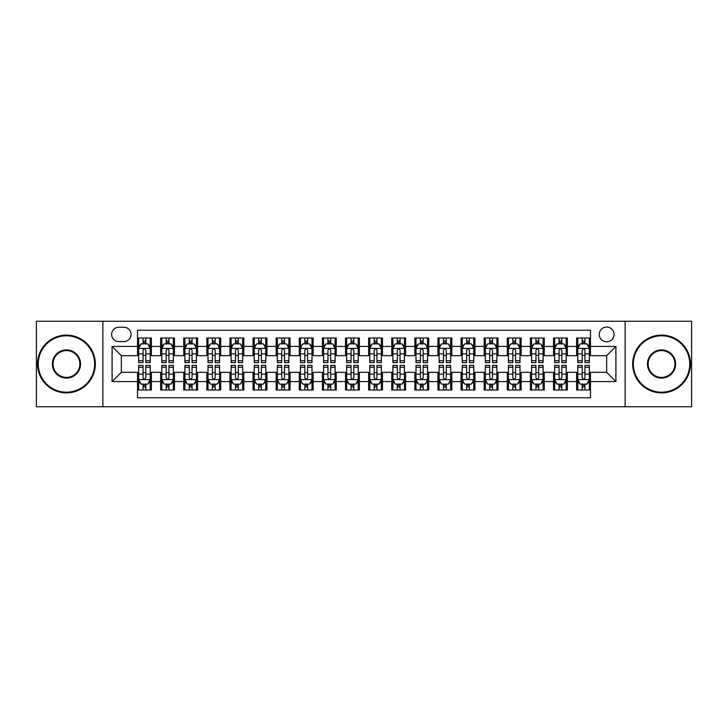 <?xml version="1.0" encoding="UTF-8"?>
<svg xmlns="http://www.w3.org/2000/svg" width="728" height="728" viewBox="0 0 728 728"><rect width="100%" height="100%" fill="white"/><g stroke="black" fill="none" stroke-linecap="round" stroke-linejoin="round"><path stroke-width="1.09" d="M606.67 327.027A7.398 7.398 0 0 0 599.271 334.416A7.398 7.398 0 0 0 606.67 341.814A7.398 7.398 0 0 0 614.059 334.416A7.398 7.398 0 0 0 606.67 327.027M625.152 406.752L691.6 406.752L691.6 321.248L625.152 321.248L625.152 406.752L102.848 406.752L102.848 321.248L36.4 321.248L36.4 406.752L102.848 406.752M590.49 338.001L576.621 338.001L576.621 346.437L567.376 346.437L567.376 355.683L576.621 355.683L576.621 346.437M567.376 346.437L567.376 338.001L553.508 338.001L553.508 346.437L544.271 346.437L544.271 355.683L553.508 355.683L553.508 346.437M544.271 346.437L544.271 338.001L530.403 338.001L530.403 346.437L521.157 346.437L521.157 355.683L530.403 355.683L530.403 346.437M521.157 346.437L521.157 338.001L507.289 338.001L507.289 346.437L498.043 346.437L498.043 355.683L507.289 355.683L507.289 346.437M498.043 346.437L498.043 338.001L484.175 338.001L484.175 346.437L474.929 346.437L474.929 355.683L484.175 355.683L484.175 346.437M474.929 346.437L474.929 338.001L461.07 338.001L461.07 346.437L451.824 346.437L451.824 355.683L461.07 355.683L461.07 346.437M451.824 346.437L451.824 338.001L437.956 338.001L437.956 346.437L428.71 346.437L428.71 355.683L437.956 355.683L437.956 346.437M428.71 346.437L428.71 338.001L414.842 338.001L414.842 346.437L405.596 346.437L405.596 355.683L414.842 355.683L414.842 346.437M405.596 346.437L405.596 338.001L391.737 338.001L391.737 346.437L382.491 346.437L382.491 355.683L391.737 355.683L391.737 346.437M382.491 346.437L382.491 338.001L368.623 338.001L368.623 346.437L359.377 346.437L359.377 355.683L368.623 355.683L368.623 346.437M359.377 346.437L359.377 338.001L345.509 338.001L345.509 346.437L336.263 346.437L336.263 355.683L345.509 355.683L345.509 346.437M336.263 346.437L336.263 338.001L322.404 338.001L322.404 346.437L313.158 346.437L313.158 355.683L322.404 355.683L322.404 346.437M313.158 346.437L313.158 338.001L299.29 338.001L299.29 346.437L290.044 346.437L290.044 355.683L299.29 355.683L299.29 346.437M290.044 346.437L290.044 338.001L276.176 338.001L276.176 346.437L266.93 346.437L266.93 355.683L276.176 355.683L276.176 346.437M266.93 346.437L266.93 338.001L253.071 338.001L253.071 346.437L243.825 346.437L243.825 355.683L253.071 355.683L253.071 346.437M243.825 346.437L243.825 338.001L229.957 338.001L229.957 346.437L220.711 346.437L220.711 355.683L229.957 355.683L229.957 346.437M220.711 346.437L220.711 338.001L206.843 338.001L206.843 346.437L197.597 346.437L197.597 355.683L206.843 355.683L206.843 346.437M197.597 346.437L197.597 338.001L183.729 338.001L183.729 346.437L174.493 346.437L174.493 355.683L183.729 355.683L183.729 346.437M174.493 346.437L174.493 338.001L160.624 338.001L160.624 355.683L151.379 355.683L151.379 338.001L137.51 338.001M137.51 389.999L151.379 389.999L151.379 372.317L160.624 372.317L160.624 389.999L174.493 389.999L174.493 372.317L183.729 372.317L183.729 381.563L174.493 381.563M183.729 381.563L183.729 389.999L197.597 389.999L197.597 372.317L206.843 372.317L206.843 381.563L197.597 381.563M206.843 381.563L206.843 389.999L220.711 389.999L220.711 372.317L229.957 372.317L229.957 381.563L220.711 381.563M229.957 381.563L229.957 389.999L243.825 389.999L243.825 372.317L253.071 372.317L253.071 381.563L243.825 381.563M253.071 381.563L253.071 389.999L266.93 389.999L266.93 372.317L276.176 372.317L276.176 381.563L266.93 381.563M276.176 381.563L276.176 389.999L290.044 389.999L290.044 372.317L299.29 372.317L299.29 381.563L290.044 381.563M299.29 381.563L299.29 389.999L313.158 389.999L313.158 372.317L322.404 372.317L322.404 381.563L313.158 381.563M322.404 381.563L322.404 389.999L336.263 389.999L336.263 372.317L345.509 372.317L345.509 381.563L336.263 381.563M345.509 381.563L345.509 389.999L359.377 389.999L359.377 372.317L368.623 372.317L368.623 381.563L359.377 381.563M368.623 381.563L368.623 389.999L382.491 389.999L382.491 372.317L391.737 372.317L391.737 381.563L382.491 381.563M391.737 381.563L391.737 389.999L405.596 389.999L405.596 372.317L414.842 372.317L414.842 381.563L405.596 381.563M414.842 381.563L414.842 389.999L428.71 389.999L428.71 372.317L437.956 372.317L437.956 381.563L428.71 381.563M437.956 381.563L437.956 389.999L451.824 389.999L451.824 372.317L461.07 372.317L461.07 381.563L451.824 381.563M461.07 381.563L461.07 389.999L474.929 389.999L474.929 372.317L484.175 372.317L484.175 381.563L474.929 381.563M484.175 381.563L484.175 389.999L498.043 389.999L498.043 372.317L507.289 372.317L507.289 381.563L498.043 381.563M507.289 381.563L507.289 389.999L521.157 389.999L521.157 372.317L530.403 372.317L530.403 381.563L521.157 381.563M530.403 381.563L530.403 389.999L544.271 389.999L544.271 372.317L553.508 372.317L553.508 381.563L544.271 381.563M553.508 381.563L553.508 389.999L567.376 389.999L567.376 372.317L576.621 372.317L576.621 381.563L567.376 381.563M118.791 341.587L123.878 341.587A7.162 7.162 0 0 0 131.04 334.416A7.162 7.162 0 0 0 123.878 327.254L118.791 327.254A7.162 7.162 0 0 0 111.63 334.416A7.162 7.162 0 0 0 118.791 341.587M625.152 321.248L102.848 321.248M590.49 346.437L590.49 330.257L137.51 330.257L137.51 355.683L121.33 355.683L121.33 372.317L137.51 372.317L137.51 397.743L590.49 397.743L590.49 372.317L606.67 372.317L606.67 355.683L590.49 355.683L590.49 346.437L615.915 346.437L615.915 381.563L590.49 381.563M137.51 381.563L112.085 381.563L112.085 346.437L137.51 346.437M576.621 381.563L576.621 389.999L590.49 389.999M137.51 343.78L138.666 343.78M143.061 343.78L145.828 343.78M150.223 343.78L151.379 343.78M137.51 355.446L138.666 355.446M143.061 355.446L145.828 355.446M150.223 355.446L151.379 355.446M137.51 372.554L138.666 372.554M143.061 372.554L145.828 372.554M150.223 372.554L151.379 372.554M137.51 384.22L138.666 384.22M143.061 384.22L145.828 384.22M150.223 384.22L151.379 384.22M160.624 355.446L161.78 355.446M166.166 355.446L168.942 355.446M173.337 355.446L174.493 355.446M160.624 343.78L161.78 343.78M166.166 343.78L168.942 343.78M173.337 343.78L174.493 343.78M160.624 372.554L161.78 372.554M166.166 372.554L168.942 372.554M173.337 372.554L174.493 372.554M160.624 384.22L161.78 384.22M166.166 384.22L168.942 384.22M173.337 384.22L174.493 384.22M183.729 372.554L184.885 372.554M189.28 372.554L192.056 372.554M196.442 372.554L197.597 372.554M183.729 384.22L184.885 384.22M189.28 384.22L192.056 384.22M196.442 384.22L197.597 384.22M183.729 343.78L184.885 343.78M189.28 343.78L192.056 343.78M196.442 343.78L197.597 343.78M183.729 355.446L184.885 355.446M189.28 355.446L192.056 355.446M196.442 355.446L197.597 355.446M206.843 372.554L207.999 372.554M212.394 372.554L215.16 372.554M219.556 372.554L220.711 372.554M206.843 384.22L207.999 384.22M212.394 384.22L215.16 384.22M219.556 384.22L220.711 384.22M206.843 343.78L207.999 343.78M212.394 343.78L215.16 343.78M219.556 343.78L220.711 343.78M206.843 355.446L207.999 355.446M212.394 355.446L215.16 355.446M219.556 355.446L220.711 355.446M229.957 372.554L231.113 372.554M235.499 372.554L238.274 372.554M242.67 372.554L243.825 372.554M229.957 384.22L231.113 384.22M235.499 384.22L238.274 384.22M242.67 384.22L243.825 384.22M229.957 343.78L231.113 343.78M235.499 343.78L238.274 343.78M242.67 343.78L243.825 343.78M229.957 355.446L231.113 355.446M235.499 355.446L238.274 355.446M242.67 355.446L243.825 355.446M253.071 372.554L254.227 372.554M258.613 372.554L261.388 372.554M265.775 372.554L266.93 372.554M253.071 384.22L254.227 384.22M258.613 384.22L261.388 384.22M265.775 384.22L266.93 384.22M253.071 343.78L254.227 343.78M258.613 343.78L261.388 343.78M265.775 343.78L266.93 343.78M253.071 355.446L254.227 355.446M258.613 355.446L261.388 355.446M265.775 355.446L266.93 355.446M276.176 372.554L277.332 372.554M281.727 372.554L284.493 372.554M288.889 372.554L290.044 372.554M276.176 384.22L277.332 384.22M281.727 384.22L284.493 384.22M288.889 384.22L290.044 384.22M276.176 343.78L277.332 343.78M281.727 343.78L284.493 343.78M288.889 343.78L290.044 343.78M276.176 355.446L277.332 355.446M281.727 355.446L284.493 355.446M288.889 355.446L290.044 355.446M299.29 372.554L300.446 372.554M304.832 372.554L307.607 372.554M312.003 372.554L313.158 372.554M299.29 384.22L300.446 384.22M304.832 384.22L307.607 384.22M312.003 384.22L313.158 384.22M299.29 343.78L300.446 343.78M304.832 343.78L307.607 343.78M312.003 343.78L313.158 343.78M299.29 355.446L300.446 355.446M304.832 355.446L307.607 355.446M312.003 355.446L313.158 355.446M322.404 372.554L323.56 372.554M327.946 372.554L330.721 372.554M335.108 372.554L336.263 372.554M322.404 384.22L323.56 384.22M327.946 384.22L330.721 384.22M335.108 384.22L336.263 384.22M322.404 343.78L323.56 343.78M327.946 343.78L330.721 343.78M335.108 343.78L336.263 343.78M322.404 355.446L323.56 355.446M327.946 355.446L330.721 355.446M335.108 355.446L336.263 355.446M345.509 372.554L346.664 372.554M351.06 372.554L353.835 372.554M358.221 372.554L359.377 372.554M345.509 384.22L346.664 384.22M351.06 384.22L353.835 384.22M358.221 384.22L359.377 384.22M345.509 343.78L346.664 343.78M351.06 343.78L353.835 343.78M358.221 343.78L359.377 343.78M345.509 355.446L346.664 355.446M351.06 355.446L353.835 355.446M358.221 355.446L359.377 355.446M368.623 372.554L369.779 372.554M374.165 372.554L376.94 372.554M381.336 372.554L382.491 372.554M368.623 384.22L369.779 384.22M374.165 384.22L376.94 384.22M381.336 384.22L382.491 384.22M368.623 343.78L369.779 343.78M374.165 343.78L376.94 343.78M381.336 343.78L382.491 343.78M368.623 355.446L369.779 355.446M374.165 355.446L376.94 355.446M381.336 355.446L382.491 355.446M391.737 372.554L392.893 372.554M397.279 372.554L400.054 372.554M404.44 372.554L405.596 372.554M391.737 384.22L392.893 384.22M397.279 384.22L400.054 384.22M404.44 384.22L405.596 384.22M391.737 343.78L392.893 343.78M397.279 343.78L400.054 343.78M404.44 343.78L405.596 343.78M391.737 355.446L392.893 355.446M397.279 355.446L400.054 355.446M404.44 355.446L405.596 355.446M414.842 372.554L415.997 372.554M420.393 372.554L423.168 372.554M427.554 372.554L428.71 372.554M414.842 384.22L415.997 384.22M420.393 384.22L423.168 384.22M427.554 384.22L428.71 384.22M414.842 343.78L415.997 343.78M420.393 343.78L423.168 343.78M427.554 343.78L428.71 343.78M414.842 355.446L415.997 355.446M420.393 355.446L423.168 355.446M427.554 355.446L428.71 355.446M437.956 372.554L439.111 372.554M443.507 372.554L446.273 372.554M450.668 372.554L451.824 372.554M437.956 384.22L439.111 384.22M443.507 384.22L446.273 384.22M450.668 384.22L451.824 384.22M437.956 343.78L439.111 343.78M443.507 343.78L446.273 343.78M450.668 343.78L451.824 343.78M437.956 355.446L439.111 355.446M443.507 355.446L446.273 355.446M450.668 355.446L451.824 355.446M461.07 372.554L462.225 372.554M466.612 372.554L469.387 372.554M473.773 372.554L474.929 372.554M461.07 384.22L462.225 384.22M466.612 384.22L469.387 384.22M473.773 384.22L474.929 384.22M461.07 343.78L462.225 343.78M466.612 343.78L469.387 343.78M473.773 343.78L474.929 343.78M461.07 355.446L462.225 355.446M466.612 355.446L469.387 355.446M473.773 355.446L474.929 355.446M484.175 372.554L485.33 372.554M489.726 372.554L492.501 372.554M496.887 372.554L498.043 372.554M484.175 384.22L485.33 384.22M489.726 384.22L492.501 384.22M496.887 384.22L498.043 384.22M484.175 343.78L485.33 343.78M489.726 343.78L492.501 343.78M496.887 343.78L498.043 343.78M484.175 355.446L485.33 355.446M489.726 355.446L492.501 355.446M496.887 355.446L498.043 355.446M507.289 372.554L508.444 372.554M512.84 372.554L515.606 372.554M520.001 372.554L521.157 372.554M507.289 384.22L508.444 384.22M512.84 384.22L515.606 384.22M520.001 384.22L521.157 384.22M507.289 343.78L508.444 343.78M512.84 343.78L515.606 343.78M520.001 343.78L521.157 343.78M507.289 355.446L508.444 355.446M512.84 355.446L515.606 355.446M520.001 355.446L521.157 355.446M530.403 372.554L531.558 372.554M535.945 372.554L538.72 372.554M543.115 372.554L544.271 372.554M530.403 384.22L531.558 384.22M535.945 384.22L538.72 384.22M543.115 384.22L544.271 384.22M530.403 343.78L531.558 343.78M535.945 343.78L538.72 343.78M543.115 343.78L544.271 343.78M530.403 355.446L531.558 355.446M535.945 355.446L538.72 355.446M543.115 355.446L544.271 355.446M553.508 372.554L554.663 372.554M559.059 372.554L561.834 372.554M566.22 372.554L567.376 372.554M553.508 384.22L554.663 384.22M559.059 384.22L561.834 384.22M566.22 384.22L567.376 384.22M553.508 343.78L554.663 343.78M559.059 343.78L561.834 343.78M566.22 343.78L567.376 343.78M553.508 355.446L554.663 355.446M559.059 355.446L561.834 355.446M566.22 355.446L567.376 355.446M576.621 372.554L577.777 372.554M582.173 372.554L584.939 372.554M589.334 372.554L590.49 372.554M576.621 384.22L577.777 384.22M582.173 384.22L584.939 384.22M589.334 384.22L590.49 384.22M576.621 343.78L577.777 343.78M582.173 343.78L584.939 343.78M589.334 343.78L590.49 343.78M576.621 355.446L577.777 355.446M582.173 355.446L584.939 355.446M589.334 355.446L590.49 355.446M121.33 355.683L112.085 346.437M121.33 372.317L112.085 381.563M615.915 346.437L606.67 355.683M615.915 381.563L606.67 372.317M145.828 341.004L143.061 341.004M150.223 360.733L145.828 360.733L145.828 362.617L150.223 362.617L150.223 348.512L147.911 343.889L140.977 343.889L138.666 348.512L138.666 362.617L143.061 362.617L143.061 360.733L138.666 360.733M138.666 348.512L138.666 338.001M150.223 348.512L150.223 338.001M143.061 343.889L143.061 338.001M145.828 338.001L145.828 343.889M145.828 360.733L145.828 350.25C144.908 348.466 143.98 348.466 143.061 350.25L143.061 360.733M143.061 386.996L145.828 386.996M138.666 367.267L143.061 367.267L143.061 365.383L138.666 365.383L138.666 379.488L140.977 384.111L147.911 384.111L150.223 379.488L150.223 365.383L145.828 365.383L145.828 367.267L150.223 367.267M150.223 379.488L150.223 389.999M138.666 379.488L138.666 389.999M145.828 384.111L145.828 389.999M143.061 389.999L143.061 384.111M143.061 367.267L143.061 377.75C143.98 379.534 144.908 379.534 145.828 377.75L145.828 367.267M66.448 335.808A28.192 28.192 0 0 0 38.247 364A28.192 28.192 0 0 0 66.448 392.192A28.192 28.192 0 0 0 94.64 364A28.192 28.192 0 0 0 66.448 335.808M66.448 392.893A28.893 28.893 0 0 1 37.556 364A28.893 28.893 0 0 1 66.448 335.108A28.893 28.893 0 0 1 95.332 364A28.893 28.893 0 0 1 66.448 392.893M66.448 349.904A14.096 14.096 0 0 1 80.544 364A14.096 14.096 0 0 1 66.448 378.096A14.096 14.096 0 0 1 52.343 364A14.096 14.096 0 0 1 66.448 349.904M66.448 377.404A13.404 13.404 0 0 0 79.853 364A13.404 13.404 0 0 0 66.448 350.596A13.404 13.404 0 0 0 53.044 364A13.404 13.404 0 0 0 66.448 377.404M661.552 335.808A28.192 28.192 0 0 0 633.36 364A28.192 28.192 0 0 0 661.552 392.192A28.192 28.192 0 0 0 689.753 364A28.192 28.192 0 0 0 661.552 335.808M661.552 392.893A28.893 28.893 0 0 1 632.668 364A28.893 28.893 0 0 1 661.552 335.108A28.893 28.893 0 0 1 690.444 364A28.893 28.893 0 0 1 661.552 392.893M661.552 349.904A14.096 14.096 0 0 1 675.657 364A14.096 14.096 0 0 1 661.552 378.096A14.096 14.096 0 0 1 647.456 364A14.096 14.096 0 0 1 661.552 349.904M661.552 377.404A13.404 13.404 0 0 0 674.956 364A13.404 13.404 0 0 0 661.552 350.596A13.404 13.404 0 0 0 648.148 364A13.404 13.404 0 0 0 661.552 377.404M168.942 341.004L166.166 341.004M173.337 360.733L168.942 360.733L168.942 362.617L173.337 362.617L173.337 348.512L171.025 343.889L164.091 343.889L161.78 348.512L161.78 362.617L166.166 362.617L166.166 360.733L161.78 360.733M161.78 348.512L161.78 338.001M173.337 348.512L173.337 338.001M166.166 343.889L166.166 338.001M168.942 338.001L168.942 343.889M168.942 360.733L168.942 350.25C168.022 348.466 167.094 348.466 166.166 350.25L166.166 360.733M192.056 341.004L189.28 341.004M196.442 360.733L192.056 360.733L192.056 362.617L196.442 362.617L196.442 348.512L194.13 343.889L187.196 343.889L184.885 348.512L184.885 362.617L189.28 362.617L189.28 360.733L184.885 360.733M184.885 348.512L184.885 338.001M196.442 348.512L196.442 338.001M189.28 343.889L189.28 338.001M192.056 338.001L192.056 343.889M192.056 360.733L192.056 350.25C191.127 348.466 190.208 348.466 189.28 350.25L189.28 360.733M215.16 341.004L212.394 341.004M219.556 360.733L215.16 360.733L215.16 362.617L219.556 362.617L219.556 348.512L217.244 343.889L210.31 343.889L207.999 348.512L207.999 362.617L212.394 362.617L212.394 360.733L207.999 360.733M207.999 348.512L207.999 338.001M219.556 348.512L219.556 338.001M212.394 343.889L212.394 338.001M215.16 338.001L215.16 343.889M215.16 360.733L215.16 350.25C214.241 348.466 213.313 348.466 212.394 350.25L212.394 360.733M238.274 341.004L235.499 341.004M242.67 360.733L238.274 360.733L238.274 362.617L242.67 362.617L242.67 348.512L240.358 343.889L233.424 343.889L231.113 348.512L231.113 362.617L235.499 362.617L235.499 360.733L231.113 360.733M231.113 348.512L231.113 338.001M242.67 348.512L242.67 338.001M235.499 343.889L235.499 338.001M238.274 338.001L238.274 343.889M238.274 360.733L238.274 350.25C237.355 348.466 236.427 348.466 235.499 350.25L235.499 360.733M166.166 386.996L168.942 386.996M161.78 367.267L166.166 367.267L166.166 365.383L161.78 365.383L161.78 379.488L164.091 384.111L171.025 384.111L173.337 379.488L173.337 365.383L168.942 365.383L168.942 367.267L173.337 367.267M173.337 379.488L173.337 389.999M161.78 379.488L161.78 389.999M168.942 384.111L168.942 389.999M166.166 389.999L166.166 384.111M166.166 367.267L166.166 377.75C167.094 379.534 168.013 379.534 168.942 377.75L168.942 367.267M189.28 386.996L192.056 386.996M184.885 367.267L189.28 367.267L189.28 365.383L184.885 365.383L184.885 379.488L187.196 384.111L194.13 384.111L196.442 379.488L196.442 365.383L192.056 365.383L192.056 367.267L196.442 367.267M196.442 379.488L196.442 389.999M184.885 379.488L184.885 389.999M192.056 384.111L192.056 389.999M189.28 389.999L189.28 384.111M189.28 367.267L189.28 377.75C190.199 379.534 191.127 379.534 192.056 377.75L192.056 367.267M212.394 386.996L215.16 386.996M207.999 367.267L212.394 367.267L212.394 365.383L207.999 365.383L207.999 379.488L210.31 384.111L217.244 384.111L219.556 379.488L219.556 365.383L215.16 365.383L215.16 367.267L219.556 367.267M219.556 379.488L219.556 389.999M207.999 379.488L207.999 389.999M215.16 384.111L215.16 389.999M212.394 389.999L212.394 384.111M212.394 367.267L212.394 377.75C213.313 379.534 214.241 379.534 215.16 377.75L215.16 367.267M235.499 386.996L238.274 386.996M231.113 367.267L235.499 367.267L235.499 365.383L231.113 365.383L231.113 379.488L233.424 384.111L240.358 384.111L242.67 379.488L242.67 365.383L238.274 365.383L238.274 367.267L242.67 367.267M242.67 379.488L242.67 389.999M231.113 379.488L231.113 389.999M238.274 384.111L238.274 389.999M235.499 389.999L235.499 384.111M235.499 367.267L235.499 377.75C236.427 379.534 237.346 379.534 238.274 377.75L238.274 367.267M261.388 341.004L258.613 341.004M265.775 360.733L261.388 360.733L261.388 362.617L265.775 362.617L265.775 348.512L263.463 343.889L256.529 343.889L254.227 348.512L254.227 362.617L258.613 362.617L258.613 360.733L254.227 360.733M254.227 348.512L254.227 338.001M265.775 348.512L265.775 338.001M258.613 343.889L258.613 338.001M261.388 338.001L261.388 343.889M261.388 360.733L261.388 350.25C260.46 348.466 259.541 348.466 258.613 350.25L258.613 360.733M258.613 386.996L261.388 386.996M254.227 367.267L258.613 367.267L258.613 365.383L254.227 365.383L254.227 379.488L256.529 384.111L263.463 384.111L265.775 379.488L265.775 365.383L261.388 365.383L261.388 367.267L265.775 367.267M265.775 379.488L265.775 389.999M254.227 379.488L254.227 389.999M261.388 384.111L261.388 389.999M258.613 389.999L258.613 384.111M258.613 367.267L258.613 377.75C259.532 379.534 260.46 379.534 261.388 377.75L261.388 367.267M284.493 341.004L281.727 341.004M288.889 360.733L284.493 360.733L284.493 362.617L288.889 362.617L288.889 348.512L286.577 343.889L279.643 343.889L277.332 348.512L277.332 362.617L281.727 362.617L281.727 360.733L277.332 360.733M277.332 348.512L277.332 338.001M288.889 348.512L288.889 338.001M281.727 343.889L281.727 338.001M284.493 338.001L284.493 343.889M284.493 360.733L284.493 350.25C283.574 348.466 282.646 348.466 281.727 350.25L281.727 360.733M281.727 386.996L284.493 386.996M277.332 367.267L281.727 367.267L281.727 365.383L277.332 365.383L277.332 379.488L279.643 384.111L286.577 384.111L288.889 379.488L288.889 365.383L284.493 365.383L284.493 367.267L288.889 367.267M288.889 379.488L288.889 389.999M277.332 379.488L277.332 389.999M284.493 384.111L284.493 389.999M281.727 389.999L281.727 384.111M281.727 367.267L281.727 377.75C282.646 379.534 283.574 379.534 284.493 377.75L284.493 367.267M307.607 341.004L304.832 341.004M312.003 360.733L307.607 360.733L307.607 362.617L312.003 362.617L312.003 348.512L309.691 343.889L302.757 343.889L300.446 348.512L300.446 362.617L304.832 362.617L304.832 360.733L300.446 360.733M300.446 348.512L300.446 338.001M312.003 348.512L312.003 338.001M304.832 343.889L304.832 338.001M307.607 338.001L307.607 343.889M307.607 360.733L307.607 350.25C306.688 348.466 305.76 348.466 304.832 350.25L304.832 360.733M304.832 386.996L307.607 386.996M300.446 367.267L304.832 367.267L304.832 365.383L300.446 365.383L300.446 379.488L302.757 384.111L309.691 384.111L312.003 379.488L312.003 365.383L307.607 365.383L307.607 367.267L312.003 367.267M312.003 379.488L312.003 389.999M300.446 379.488L300.446 389.999M307.607 384.111L307.607 389.999M304.832 389.999L304.832 384.111M304.832 367.267L304.832 377.75C305.76 379.534 306.679 379.534 307.607 377.75L307.607 367.267M330.721 341.004L327.946 341.004M335.108 360.733L330.721 360.733L330.721 362.617L335.108 362.617L335.108 348.512L332.796 343.889L325.871 343.889L323.56 348.512L323.56 362.617L327.946 362.617L327.946 360.733L323.56 360.733M323.56 348.512L323.56 338.001M335.108 348.512L335.108 338.001M327.946 343.889L327.946 338.001M330.721 338.001L330.721 343.889M330.721 360.733L330.721 350.25C329.793 348.466 328.874 348.466 327.946 350.25L327.946 360.733M327.946 386.996L330.721 386.996M323.56 367.267L327.946 367.267L327.946 365.383L323.56 365.383L323.56 379.488L325.871 384.111L332.796 384.111L335.108 379.488L335.108 365.383L330.721 365.383L330.721 367.267L335.108 367.267M335.108 379.488L335.108 389.999M323.56 379.488L323.56 389.999M330.721 384.111L330.721 389.999M327.946 389.999L327.946 384.111M327.946 367.267L327.946 377.75C328.874 379.534 329.793 379.534 330.721 377.75L330.721 367.267M353.835 341.004L351.06 341.004M358.221 360.733L353.835 360.733L353.835 362.617L358.221 362.617L358.221 348.512L355.91 343.889L348.976 343.889L346.664 348.512L346.664 362.617L351.06 362.617L351.06 360.733L346.664 360.733M346.664 348.512L346.664 338.001M358.221 348.512L358.221 338.001M351.06 343.889L351.06 338.001M353.835 338.001L353.835 343.889M353.835 360.733L353.835 350.25C352.907 348.466 351.988 348.466 351.06 350.25L351.06 360.733M351.06 386.996L353.835 386.996M346.664 367.267L351.06 367.267L351.06 365.383L346.664 365.383L346.664 379.488L348.976 384.111L355.91 384.111L358.221 379.488L358.221 365.383L353.835 365.383L353.835 367.267L358.221 367.267M358.221 379.488L358.221 389.999M346.664 379.488L346.664 389.999M353.835 384.111L353.835 389.999M351.06 389.999L351.06 384.111M351.06 367.267L351.06 377.75C351.979 379.534 352.907 379.534 353.835 377.75L353.835 367.267M376.94 341.004L374.165 341.004M381.336 360.733L376.94 360.733L376.94 362.617L381.336 362.617L381.336 348.512L379.024 343.889L372.09 343.889L369.779 348.512L369.779 362.617L374.165 362.617L374.165 360.733L369.779 360.733M369.779 348.512L369.779 338.001M381.336 348.512L381.336 338.001M374.165 343.889L374.165 338.001M376.94 338.001L376.94 343.889M376.94 360.733L376.94 350.25C376.021 348.466 375.093 348.466 374.165 350.25L374.165 360.733M374.165 386.996L376.94 386.996M369.779 367.267L374.165 367.267L374.165 365.383L369.779 365.383L369.779 379.488L372.09 384.111L379.024 384.111L381.336 379.488L381.336 365.383L376.94 365.383L376.94 367.267L381.336 367.267M381.336 379.488L381.336 389.999M369.779 379.488L369.779 389.999M376.94 384.111L376.94 389.999M374.165 389.999L374.165 384.111M374.165 367.267L374.165 377.75C375.093 379.534 376.012 379.534 376.94 377.75L376.94 367.267M400.054 341.004L397.279 341.004M404.44 360.733L400.054 360.733L400.054 362.617L404.44 362.617L404.44 348.512L402.129 343.889L395.204 343.889L392.893 348.512L392.893 362.617L397.279 362.617L397.279 360.733L392.893 360.733M392.893 348.512L392.893 338.001M404.44 348.512L404.44 338.001M397.279 343.889L397.279 338.001M400.054 338.001L400.054 343.889M400.054 360.733L400.054 350.25C399.126 348.466 398.207 348.466 397.279 350.25L397.279 360.733M397.279 386.996L400.054 386.996M392.893 367.267L397.279 367.267L397.279 365.383L392.893 365.383L392.893 379.488L395.204 384.111L402.129 384.111L404.44 379.488L404.44 365.383L400.054 365.383L400.054 367.267L404.44 367.267M404.44 379.488L404.44 389.999M392.893 379.488L392.893 389.999M400.054 384.111L400.054 389.999M397.279 389.999L397.279 384.111M397.279 367.267L397.279 377.75C398.207 379.534 399.126 379.534 400.054 377.75L400.054 367.267M423.168 341.004L420.393 341.004M427.554 360.733L423.168 360.733L423.168 362.617L427.554 362.617L427.554 348.512L425.243 343.889L418.309 343.889L415.997 348.512L415.997 362.617L420.393 362.617L420.393 360.733L415.997 360.733M415.997 348.512L415.997 338.001M427.554 348.512L427.554 338.001M420.393 343.889L420.393 338.001M423.168 338.001L423.168 343.889M423.168 360.733L423.168 350.25C422.24 348.466 421.321 348.466 420.393 350.25L420.393 360.733M420.393 386.996L423.168 386.996M415.997 367.267L420.393 367.267L420.393 365.383L415.997 365.383L415.997 379.488L418.309 384.111L425.243 384.111L427.554 379.488L427.554 365.383L423.168 365.383L423.168 367.267L427.554 367.267M427.554 379.488L427.554 389.999M415.997 379.488L415.997 389.999M423.168 384.111L423.168 389.999M420.393 389.999L420.393 384.111M420.393 367.267L420.393 377.75C421.312 379.534 422.24 379.534 423.168 377.75L423.168 367.267M446.273 341.004L443.507 341.004M450.668 360.733L446.273 360.733L446.273 362.617L450.668 362.617L450.668 348.512L448.357 343.889L441.423 343.889L439.111 348.512L439.111 362.617L443.507 362.617L443.507 360.733L439.111 360.733M439.111 348.512L439.111 338.001M450.668 348.512L450.668 338.001M443.507 343.889L443.507 338.001M446.273 338.001L446.273 343.889M446.273 360.733L446.273 350.25C445.354 348.466 444.426 348.466 443.507 350.25L443.507 360.733M443.507 386.996L446.273 386.996M439.111 367.267L443.507 367.267L443.507 365.383L439.111 365.383L439.111 379.488L441.423 384.111L448.357 384.111L450.668 379.488L450.668 365.383L446.273 365.383L446.273 367.267L450.668 367.267M450.668 379.488L450.668 389.999M439.111 379.488L439.111 389.999M446.273 384.111L446.273 389.999M443.507 389.999L443.507 384.111M443.507 367.267L443.507 377.75C444.426 379.534 445.354 379.534 446.273 377.75L446.273 367.267M469.387 341.004L466.612 341.004M473.773 360.733L469.387 360.733L469.387 362.617L473.773 362.617L473.773 348.512L471.471 343.889L464.537 343.889L462.225 348.512L462.225 362.617L466.612 362.617L466.612 360.733L462.225 360.733M462.225 348.512L462.225 338.001M473.773 348.512L473.773 338.001M466.612 343.889L466.612 338.001M469.387 338.001L469.387 343.889M469.387 360.733L469.387 350.25C468.468 348.466 467.54 348.466 466.612 350.25L466.612 360.733M466.612 386.996L469.387 386.996M462.225 367.267L466.612 367.267L466.612 365.383L462.225 365.383L462.225 379.488L464.537 384.111L471.471 384.111L473.773 379.488L473.773 365.383L469.387 365.383L469.387 367.267L473.773 367.267M473.773 379.488L473.773 389.999M462.225 379.488L462.225 389.999M469.387 384.111L469.387 389.999M466.612 389.999L466.612 384.111M466.612 367.267L466.612 377.75C467.54 379.534 468.459 379.534 469.387 377.75L469.387 367.267M492.501 341.004L489.726 341.004M496.887 360.733L492.501 360.733L492.501 362.617L496.887 362.617L496.887 348.512L494.576 343.889L487.642 343.889L485.33 348.512L485.33 362.617L489.726 362.617L489.726 360.733L485.33 360.733M485.33 348.512L485.33 338.001M496.887 348.512L496.887 338.001M489.726 343.889L489.726 338.001M492.501 338.001L492.501 343.889M492.501 360.733L492.501 350.25C491.573 348.466 490.654 348.466 489.726 350.25L489.726 360.733M489.726 386.996L492.501 386.996M485.33 367.267L489.726 367.267L489.726 365.383L485.33 365.383L485.33 379.488L487.642 384.111L494.576 384.111L496.887 379.488L496.887 365.383L492.501 365.383L492.501 367.267L496.887 367.267M496.887 379.488L496.887 389.999M485.33 379.488L485.33 389.999M492.501 384.111L492.501 389.999M489.726 389.999L489.726 384.111M489.726 367.267L489.726 377.75C490.645 379.534 491.573 379.534 492.501 377.75L492.501 367.267M515.606 341.004L512.84 341.004M520.001 360.733L515.606 360.733L515.606 362.617L520.001 362.617L520.001 348.512L517.69 343.889L510.756 343.889L508.444 348.512L508.444 362.617L512.84 362.617L512.84 360.733L508.444 360.733M508.444 348.512L508.444 338.001M520.001 348.512L520.001 338.001M512.84 343.889L512.84 338.001M515.606 338.001L515.606 343.889M515.606 360.733L515.606 350.25C514.687 348.466 513.759 348.466 512.84 350.25L512.84 360.733M512.84 386.996L515.606 386.996M508.444 367.267L512.84 367.267L512.84 365.383L508.444 365.383L508.444 379.488L510.756 384.111L517.69 384.111L520.001 379.488L520.001 365.383L515.606 365.383L515.606 367.267L520.001 367.267M520.001 379.488L520.001 389.999M508.444 379.488L508.444 389.999M515.606 384.111L515.606 389.999M512.84 389.999L512.84 384.111M512.84 367.267L512.84 377.75C513.759 379.534 514.687 379.534 515.606 377.75L515.606 367.267M538.72 341.004L535.945 341.004M543.115 360.733L538.72 360.733L538.72 362.617L543.115 362.617L543.115 348.512L540.804 343.889L533.87 343.889L531.558 348.512L531.558 362.617L535.945 362.617L535.945 360.733L531.558 360.733M531.558 348.512L531.558 338.001M543.115 348.512L543.115 338.001M535.945 343.889L535.945 338.001M538.72 338.001L538.72 343.889M538.72 360.733L538.72 350.25C537.801 348.466 536.873 348.466 535.945 350.25L535.945 360.733M535.945 386.996L538.72 386.996M531.558 367.267L535.945 367.267L535.945 365.383L531.558 365.383L531.558 379.488L533.87 384.111L540.804 384.111L543.115 379.488L543.115 365.383L538.72 365.383L538.72 367.267L543.115 367.267M543.115 379.488L543.115 389.999M531.558 379.488L531.558 389.999M538.72 384.111L538.72 389.999M535.945 389.999L535.945 384.111M535.945 367.267L535.945 377.75C536.873 379.534 537.792 379.534 538.72 377.75L538.72 367.267M561.834 341.004L559.059 341.004M566.22 360.733L561.834 360.733L561.834 362.617L566.22 362.617L566.22 348.512L563.909 343.889L556.975 343.889L554.663 348.512L554.663 362.617L559.059 362.617L559.059 360.733L554.663 360.733M554.663 348.512L554.663 338.001M566.22 348.512L566.22 338.001M559.059 343.889L559.059 338.001M561.834 338.001L561.834 343.889M561.834 360.733L561.834 350.25C560.906 348.466 559.987 348.466 559.059 350.25L559.059 360.733M559.059 386.996L561.834 386.996M554.663 367.267L559.059 367.267L559.059 365.383L554.663 365.383L554.663 379.488L556.975 384.111L563.909 384.111L566.22 379.488L566.22 365.383L561.834 365.383L561.834 367.267L566.22 367.267M566.22 379.488L566.22 389.999M554.663 379.488L554.663 389.999M561.834 384.111L561.834 389.999M559.059 389.999L559.059 384.111M559.059 367.267L559.059 377.75C559.978 379.534 560.906 379.534 561.834 377.75L561.834 367.267M584.939 341.004L582.173 341.004M589.334 360.733L584.939 360.733L584.939 362.617L589.334 362.617L589.334 348.512L587.023 343.889L580.089 343.889L577.777 348.512L577.777 362.617L582.173 362.617L582.173 360.733L577.777 360.733M577.777 348.512L577.777 338.001M589.334 348.512L589.334 338.001M582.173 343.889L582.173 338.001M584.939 338.001L584.939 343.889M584.939 360.733L584.939 350.25C584.02 348.466 583.092 348.466 582.173 350.25L582.173 360.733M582.173 386.996L584.939 386.996M577.777 367.267L582.173 367.267L582.173 365.383L577.777 365.383L577.777 379.488L580.089 384.111L587.023 384.111L589.334 379.488L589.334 365.383L584.939 365.383L584.939 367.267L589.334 367.267M589.334 379.488L589.334 389.999M577.777 379.488L577.777 389.999M584.939 384.111L584.939 389.999M582.173 389.999L582.173 384.111M582.173 367.267L582.173 377.75C583.092 379.534 584.02 379.534 584.939 377.75L584.939 367.267M160.624 381.563L151.379 381.563M160.624 346.437L151.379 346.437M150.168 348.403L138.72 348.403M138.666 345.163L140.34 345.163M148.548 345.163L150.223 345.163M143.061 353.872L138.666 353.872M150.223 353.872L145.828 353.872M145.828 342.479L143.061 342.479M138.72 379.597L150.168 379.597M150.223 382.837L148.548 382.837M140.34 382.837L138.666 382.837M145.828 374.128L150.223 374.128M138.666 374.128L143.061 374.128M143.061 385.522L145.828 385.522M173.273 348.403L161.834 348.403M161.78 345.163L163.454 345.163M171.662 345.163L173.337 345.163M166.166 353.872L161.78 353.872M173.337 353.872L168.942 353.872M168.942 342.479L166.166 342.479M196.387 348.403L184.948 348.403M184.885 345.163L186.568 345.163M194.767 345.163L196.442 345.163M189.28 353.872L184.885 353.872M196.442 353.872L192.056 353.872M192.056 342.479L189.28 342.479M219.501 348.403L208.053 348.403M207.999 345.163L209.673 345.163M217.881 345.163L219.556 345.163M212.394 353.872L207.999 353.872M219.556 353.872L215.16 353.872M215.16 342.479L212.394 342.479M242.606 348.403L231.167 348.403M231.113 345.163L232.787 345.163M240.995 345.163L242.67 345.163M235.499 353.872L231.113 353.872M242.67 353.872L238.274 353.872M238.274 342.479L235.499 342.479M161.834 379.597L173.273 379.597M173.337 382.837L171.662 382.837M163.454 382.837L161.78 382.837M168.942 374.128L173.337 374.128M161.78 374.128L166.166 374.128M166.166 385.522L168.942 385.522M184.948 379.597L196.387 379.597M196.442 382.837L194.767 382.837M186.568 382.837L184.885 382.837M192.056 374.128L196.442 374.128M184.885 374.128L189.28 374.128M189.28 385.522L192.056 385.522M208.053 379.597L219.501 379.597M219.556 382.837L217.881 382.837M209.673 382.837L207.999 382.837M215.16 374.128L219.556 374.128M207.999 374.128L212.394 374.128M212.394 385.522L215.16 385.522M231.167 379.597L242.606 379.597M242.67 382.837L240.995 382.837M232.787 382.837L231.113 382.837M238.274 374.128L242.67 374.128M231.113 374.128L235.499 374.128M235.499 385.522L238.274 385.522M265.72 348.403L254.281 348.403M254.227 345.163L255.901 345.163M264.1 345.163L265.775 345.163M258.613 353.872L254.227 353.872M265.775 353.872L261.388 353.872M261.388 342.479L258.613 342.479M254.281 379.597L265.72 379.597M265.775 382.837L264.1 382.837M255.901 382.837L254.227 382.837M261.388 374.128L265.775 374.128M254.227 374.128L258.613 374.128M258.613 385.522L261.388 385.522M288.834 348.403L277.395 348.403M277.332 345.163L279.006 345.163M287.214 345.163L288.889 345.163M281.727 353.872L277.332 353.872M288.889 353.872L284.493 353.872M284.493 342.479L281.727 342.479M277.395 379.597L288.834 379.597M288.889 382.837L287.214 382.837M279.006 382.837L277.332 382.837M284.493 374.128L288.889 374.128M277.332 374.128L281.727 374.128M281.727 385.522L284.493 385.522M311.939 348.403L300.5 348.403M300.446 345.163L302.12 345.163M310.328 345.163L312.003 345.163M304.832 353.872L300.446 353.872M312.003 353.872L307.607 353.872M307.607 342.479L304.832 342.479M300.5 379.597L311.939 379.597M312.003 382.837L310.328 382.837M302.12 382.837L300.446 382.837M307.607 374.128L312.003 374.128M300.446 374.128L304.832 374.128M304.832 385.522L307.607 385.522M335.053 348.403L323.614 348.403M323.56 345.163L325.234 345.163M333.433 345.163L335.108 345.163M327.946 353.872L323.56 353.872M335.108 353.872L330.721 353.872M330.721 342.479L327.946 342.479M323.614 379.597L335.053 379.597M335.108 382.837L333.433 382.837M325.234 382.837L323.56 382.837M330.721 374.128L335.108 374.128M323.56 374.128L327.946 374.128M327.946 385.522L330.721 385.522M358.167 348.403L346.728 348.403M346.664 345.163L348.339 345.163M356.547 345.163L358.221 345.163M351.06 353.872L346.664 353.872M358.221 353.872L353.835 353.872M353.835 342.479L351.06 342.479M346.728 379.597L358.167 379.597M358.221 382.837L356.547 382.837M348.339 382.837L346.664 382.837M353.835 374.128L358.221 374.128M346.664 374.128L351.06 374.128M351.06 385.522L353.835 385.522M381.272 348.403L369.833 348.403M369.779 345.163L371.453 345.163M379.661 345.163L381.336 345.163M374.165 353.872L369.779 353.872M381.336 353.872L376.94 353.872M376.94 342.479L374.165 342.479M369.833 379.597L381.272 379.597M381.336 382.837L379.661 382.837M371.453 382.837L369.779 382.837M376.94 374.128L381.336 374.128M369.779 374.128L374.165 374.128M374.165 385.522L376.94 385.522M404.386 348.403L392.947 348.403M392.893 345.163L394.567 345.163M402.766 345.163L404.44 345.163M397.279 353.872L392.893 353.872M404.44 353.872L400.054 353.872M400.054 342.479L397.279 342.479M392.947 379.597L404.386 379.597M404.44 382.837L402.766 382.837M394.567 382.837L392.893 382.837M400.054 374.128L404.44 374.128M392.893 374.128L397.279 374.128M397.279 385.522L400.054 385.522M427.5 348.403L416.061 348.403M415.997 345.163L417.672 345.163M425.88 345.163L427.554 345.163M420.393 353.872L415.997 353.872M427.554 353.872L423.168 353.872M423.168 342.479L420.393 342.479M416.061 379.597L427.5 379.597M427.554 382.837L425.88 382.837M417.672 382.837L415.997 382.837M423.168 374.128L427.554 374.128M415.997 374.128L420.393 374.128M420.393 385.522L423.168 385.522M450.605 348.403L439.166 348.403M439.111 345.163L440.786 345.163M448.994 345.163L450.668 345.163M443.507 353.872L439.111 353.872M450.668 353.872L446.273 353.872M446.273 342.479L443.507 342.479M439.166 379.597L450.605 379.597M450.668 382.837L448.994 382.837M440.786 382.837L439.111 382.837M446.273 374.128L450.668 374.128M439.111 374.128L443.507 374.128M443.507 385.522L446.273 385.522M473.719 348.403L462.28 348.403M462.225 345.163L463.9 345.163M472.099 345.163L473.773 345.163M466.612 353.872L462.225 353.872M473.773 353.872L469.387 353.872M469.387 342.479L466.612 342.479M462.28 379.597L473.719 379.597M473.773 382.837L472.099 382.837M463.9 382.837L462.225 382.837M469.387 374.128L473.773 374.128M462.225 374.128L466.612 374.128M466.612 385.522L469.387 385.522M496.833 348.403L485.394 348.403M485.33 345.163L487.005 345.163M495.213 345.163L496.887 345.163M489.726 353.872L485.33 353.872M496.887 353.872L492.501 353.872M492.501 342.479L489.726 342.479M485.394 379.597L496.833 379.597M496.887 382.837L495.213 382.837M487.005 382.837L485.33 382.837M492.501 374.128L496.887 374.128M485.33 374.128L489.726 374.128M489.726 385.522L492.501 385.522M519.947 348.403L508.499 348.403M508.444 345.163L510.119 345.163M518.327 345.163L520.001 345.163M512.84 353.872L508.444 353.872M520.001 353.872L515.606 353.872M515.606 342.479L512.84 342.479M508.499 379.597L519.947 379.597M520.001 382.837L518.327 382.837M510.119 382.837L508.444 382.837M515.606 374.128L520.001 374.128M508.444 374.128L512.84 374.128M512.84 385.522L515.606 385.522M543.052 348.403L531.613 348.403M531.558 345.163L533.233 345.163M541.432 345.163L543.115 345.163M535.945 353.872L531.558 353.872M543.115 353.872L538.72 353.872M538.72 342.479L535.945 342.479M531.613 379.597L543.052 379.597M543.115 382.837L541.432 382.837M533.233 382.837L531.558 382.837M538.72 374.128L543.115 374.128M531.558 374.128L535.945 374.128M535.945 385.522L538.72 385.522M566.166 348.403L554.727 348.403M554.663 345.163L556.338 345.163M564.546 345.163L566.22 345.163M559.059 353.872L554.663 353.872M566.22 353.872L561.834 353.872M561.834 342.479L559.059 342.479M554.727 379.597L566.166 379.597M566.22 382.837L564.546 382.837M556.338 382.837L554.663 382.837M561.834 374.128L566.22 374.128M554.663 374.128L559.059 374.128M559.059 385.522L561.834 385.522M589.28 348.403L577.832 348.403M577.777 345.163L579.452 345.163M587.66 345.163L589.334 345.163M582.173 353.872L577.777 353.872M589.334 353.872L584.939 353.872M584.939 342.479L582.173 342.479M577.832 379.597L589.28 379.597M589.334 382.837L587.66 382.837M579.452 382.837L577.777 382.837M584.939 374.128L589.334 374.128M577.777 374.128L582.173 374.128M582.173 385.522L584.939 385.522"/></g></svg>

